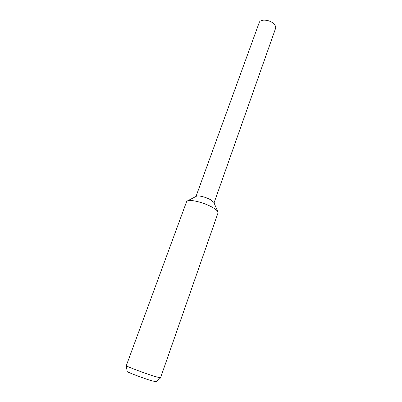 <?xml version="1.0" encoding="UTF-8"?>
<svg xmlns="http://www.w3.org/2000/svg" width="402" height="402" viewBox="0 0 402 402"><rect width="100%" height="100%" fill="white"/><g stroke="black" fill="none" stroke-linecap="round" stroke-linejoin="round"><path stroke-width="0.6" d="M186.588 201.668L187.563 200.829C190.93 199.196 205.256 203.005 212.929 207.638C215.492 209.156 217.115 210.492 217.789 211.653L218.015 212.919L160.493 377.955L153.594 376.076C142.911 372.634 125.374 365.961 126.278 365.714L186.588 201.668M196.211 196.337L196.523 196.181C198.553 195.206 206.653 197.337 211.025 200.015L213.824 202.372L217.789 211.653M126.293 365.76L127.158 371.463C126.273 371.744 141.132 377.473 150.247 380.342L156.162 381.85L160.453 377.991M196.005 196.447L259.215 22.587C260.21 18.899 269.4 19.512 273.601 23.623C275.375 25.316 276.028 26.919 275.561 28.441L214.05 202.904M196.216 196.337L187.563 200.829"/></g></svg>
